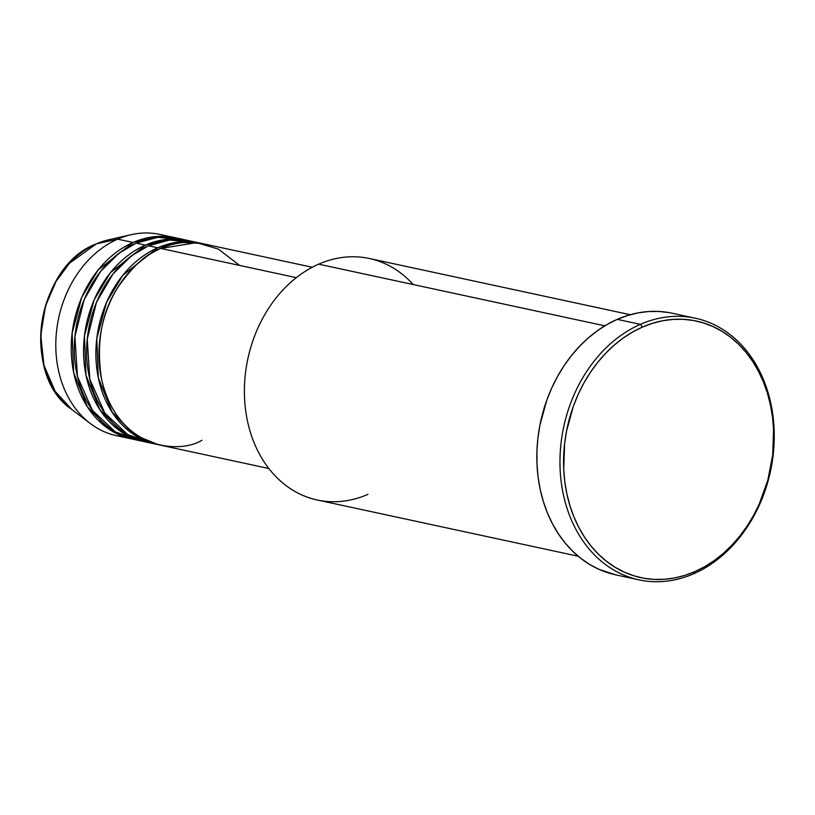 <?xml version="1.0" encoding="UTF-8"?>
<svg xmlns="http://www.w3.org/2000/svg" width="815" height="815" viewBox="0 0 815 815"><rect width="100%" height="100%" fill="white"/><g stroke="black" fill="none" stroke-linecap="round" stroke-linejoin="round"><path stroke-width="1.22" d="M175.317 237.746A102.945 81.337 -77.8 0 1 176.855 238.092L152.721 236.9L133.079 242.473L117.655 239.152L133.079 242.473A102.945 81.337 -77.8 0 0 71.221 347.608A102.945 81.337 -77.8 0 0 131.949 439.01A102.945 81.337 -77.8 0 0 133.497 439.326L109.373 429.423L87.429 406.879L73.666 372.618L72.127 333.172L81.816 297.19L98.075 270.05L133.079 242.473A102.945 81.337 -77.8 0 1 175.317 237.746L159.903 234.425A102.945 81.337 102.2 0 0 117.655 239.152L96.231 243.889A2.577 1.365 -113.7 0 0 96.088 243.93A2.577 1.365 66.3 0 1 96.231 243.889L108.293 239.885A92.421 73.024 102.2 0 0 96.231 243.889L117.655 239.152A102.945 81.337 -77.8 0 1 131.103 234.7A102.945 81.337 -77.8 0 1 167.513 236.554M312.237 267.249L203.078 243.726A102.945 81.337 102.2 0 0 160.83 248.453C146.68 253.251 132.091 266.648 117.054 288.622C101.254 313.765 96.099 344.001 101.58 379.332C117.88 449.839 179.432 454.342 201.947 440.263M199.991 243.064L190.741 241.067A102.945 81.337 102.2 0 0 148.493 245.794L157.743 247.791A102.945 81.337 -77.8 0 0 95.885 352.926A102.945 81.337 -77.8 0 0 156.623 444.328A102.945 81.337 -77.8 0 0 158.171 444.644L134.047 434.741L112.103 412.196L98.34 377.936L96.791 338.49L106.49 302.508L122.739 275.358L157.743 247.791A102.945 81.337 -77.8 0 1 199.991 243.064A102.945 81.337 -77.8 0 1 201.529 243.41L177.395 242.218L157.743 247.791L148.493 245.794L131.246 255.981L112.898 274.115L96.557 302.131L87.256 339.111L89.793 379.118L104.778 413.052L127.598 434.517L152.028 443.156M187.654 240.405L178.404 238.408A102.945 81.337 102.2 0 0 136.156 243.135L145.406 245.132A102.945 81.337 -77.8 0 0 83.558 350.267A102.945 81.337 -77.8 0 0 144.286 441.669A102.945 81.337 -77.8 0 0 145.834 441.985L121.71 432.082L99.766 409.538L86.003 375.277L84.454 335.831L94.153 299.849L110.402 272.699L145.406 245.132A102.945 81.337 -77.8 0 1 187.654 240.405A102.945 81.337 -77.8 0 1 189.192 240.751L165.058 239.559L145.406 245.132L136.156 243.135L118.909 253.333L100.561 271.456L84.22 299.472L74.919 336.452L77.456 376.459L92.441 410.393L115.261 431.858L139.691 440.497M137.45 436.86L142.095 438.399M141.28 437.95L140.292 437.849M630.24 314.712L369.317 258.487A123.534 97.606 102.2 0 0 318.624 264.162A123.534 97.606 -77.8 0 1 413.174 284.537M640.376 324.35L642.434 327.08A131.256 103.709 -77.8 0 1 770.409 404.77A131.256 103.709 -77.8 0 1 694.859 571.631L693.84 573.699A133.823 105.746 102.2 0 0 770.868 403.557A133.823 105.746 102.2 0 0 640.376 324.35A133.823 105.746 -77.8 0 1 695.297 318.207A133.823 105.746 -77.8 0 1 774.25 437.034A133.823 105.746 -77.8 0 1 693.84 573.699A133.823 105.746 -77.8 0 1 638.919 579.852A133.823 105.746 -77.8 0 1 559.966 461.025A133.823 105.746 -77.8 0 1 640.376 324.35L617.25 319.368L640.376 324.35A133.823 105.746 102.2 0 0 563.348 494.491A133.823 105.746 102.2 0 0 693.84 573.699L694.859 571.631L704.71 566.68L714.215 560.588L723.272 553.426L731.809 545.266L739.735 536.178L746.978 526.256L753.468 515.589L759.142 504.291L767.822 480.218L772.702 454.953L773.567 429.474L772.488 416.964L770.409 404.77L767.353 392.993L763.339 381.766L758.419 371.192L752.632 361.371L746.041 352.396L738.696 344.348L730.688 337.318L722.07 331.369L712.942 326.55L703.386 322.913L693.504 320.499L683.377 319.327L673.109 319.409L662.789 320.733L652.54 323.3L642.434 327.08L632.583 332.041L623.088 338.133L614.021 345.295L605.484 353.455L597.558 362.543L590.315 372.465L583.825 383.132L578.161 394.429L573.352 406.257L566.547 431.043L564.601 443.768L563.725 469.236L564.805 481.757L566.883 493.951L569.95 505.718L573.954 516.955L578.874 527.529L584.661 537.35L591.262 546.325L598.597 554.373L606.615 561.403L615.223 567.352L624.351 572.171L633.907 575.798L643.799 578.222L653.925 579.394L664.194 579.312L674.504 577.988L684.763 575.421L694.859 571.631A131.256 103.709 -77.8 0 1 566.883 493.951A131.256 103.709 -77.8 0 1 642.434 327.08L640.376 324.35M239.62 265.435L218.308 249.064L196.517 242.666L160.83 248.453L296.303 277.65L160.83 248.453A102.945 81.337 102.2 0 0 98.972 353.588A102.945 81.337 102.2 0 0 159.699 444.99L268.869 468.513M367.973 494.328A123.534 97.606 -77.8 0 1 247.516 421.223A123.534 97.606 -77.8 0 1 318.624 264.162L604.812 325.837L318.624 264.162A123.534 97.606 102.2 0 0 244.398 390.324A123.534 97.606 102.2 0 0 317.269 500.003L578.202 556.238M695.297 318.207L672.171 313.225A133.823 105.746 102.2 0 0 617.25 319.368A133.823 105.746 102.2 0 0 536.841 456.043A133.823 105.746 102.2 0 0 615.783 574.86L638.919 579.852M184.506 240.038L157.753 237.328L136.156 243.135A102.945 81.337 102.2 0 0 74.297 348.27A102.945 81.337 102.2 0 0 135.035 439.672L144.286 441.669M124.338 436.871A102.945 81.337 -77.8 0 1 90.394 423.576A102.945 81.337 -77.8 0 1 57.182 326.306A102.945 81.337 -77.8 0 1 117.655 239.152A102.945 81.337 102.2 0 0 55.797 344.287A102.945 81.337 102.2 0 0 116.525 435.689L131.949 439.01M96.231 243.889A92.421 73.024 102.2 0 0 41.932 322.129A92.421 73.024 102.2 0 0 71.761 409.456L55.155 391.332L43.979 365.415L40.75 335.281L45.508 305.951L56.062 281.409L69.448 263.265L96.231 243.889M615.885 574.891L598.811 569.257L589.51 564.347L580.728 558.285L572.558 551.113L565.07 542.912L558.346 533.764L552.448 523.739L547.425 512.961L543.34 501.51L540.223 489.509L538.104 477.07L537.004 464.316L536.932 451.357L537.89 438.338L539.876 425.369L546.814 400.094L551.714 388.032L557.491 376.51L564.112 365.64L571.498 355.523L579.577 346.263L588.277 337.94L597.517 330.635L607.206 324.431L617.25 319.368L627.55 315.517L638.002 312.899L648.516 311.544L658.989 311.462L669.319 312.654M195.325 242.238L169.439 240.058L148.493 245.794A102.945 81.337 102.2 0 0 86.635 350.929A102.945 81.337 102.2 0 0 147.372 442.331L156.623 444.328M101.722 421.345L98.972 421.009M90.394 423.576L71.761 409.456C20.467 375.104 36.624 266.169 96.088 243.93L108.293 239.885L131.103 234.7M137.389 436.83L142.085 438.399"/></g></svg>
